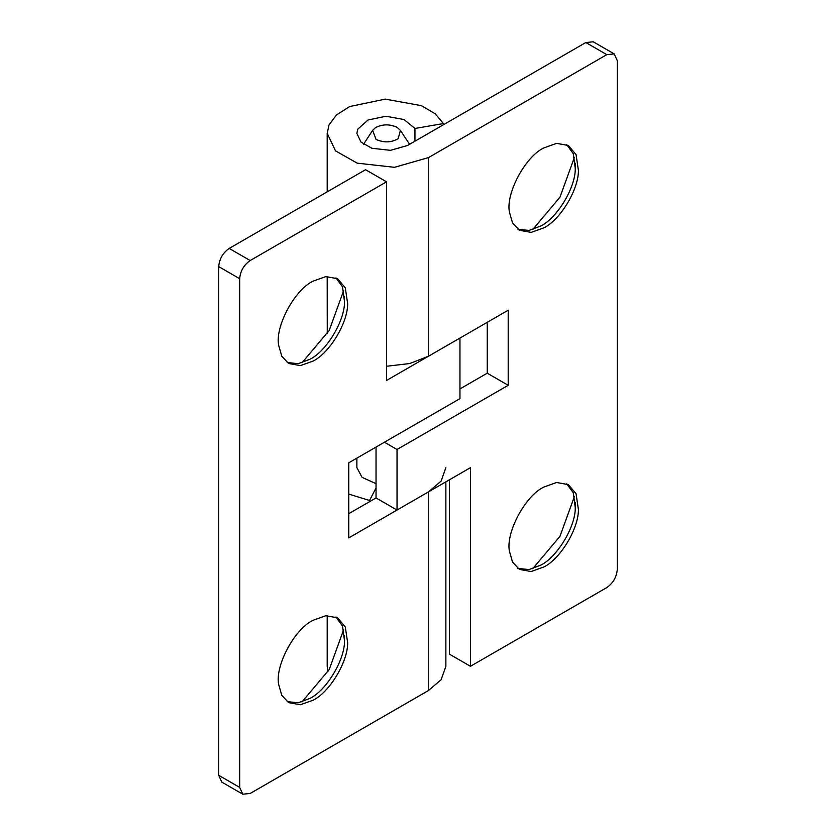 <?xml version="1.0" encoding="UTF-8"?>
<svg xmlns="http://www.w3.org/2000/svg" width="836" height="836" viewBox="0 0 836 836"><rect width="100%" height="100%" fill="white"/><g stroke="black" fill="none" stroke-linecap="round" stroke-linejoin="round"><path stroke-width="1.25" d="M398.187 138.671C391.332 142.653 383.954 142.904 376.043 139.424L372.657 130.343L375.427 127.699C382.355 124.062 389.555 123.937 397.027 127.312L400.413 130.343L398.187 138.671M287.114 362.5L298.212 363.67L309.957 359.261C326.186 351.465 344.798 321.003 344.516 301.786L342.52 286.926L335.957 277.886M313.113 361.068C329.332 353.283 347.943 322.821 347.661 303.593L345.289 287.814L337.587 278.712L325.852 276.591L313.113 281.136C294.22 290.008 274.72 327.304 278.722 345.519L281.795 356.209L288.629 363.493L300.364 365.625L313.113 361.068M344.516 301.786L344.484 296.425M301.984 362.793L329.217 330.408L343.648 290.625M287.114 701.634L298.212 702.794L309.957 698.384C326.186 690.599 344.798 660.137 344.516 640.909L342.52 626.059L335.957 617.02M313.113 700.202C329.332 692.417 347.943 661.945 347.661 642.727L345.289 626.937L337.587 617.846L325.852 615.714L313.113 620.27C294.22 629.132 274.72 666.438 278.722 684.653L281.795 695.343L288.629 702.627L300.364 704.758L313.113 700.202M344.516 640.909L344.484 635.559M301.984 701.916L329.217 669.532L343.648 629.759M242.754 794.2L221.78 782.088L218.708 775.296L239.681 787.407L242.754 794.2L250.173 793.468L428.492 690.515L428.492 491.881L348.769 537.903L348.769 462.81L459.957 398.626L459.957 338.058L386.535 380.453L386.535 181.82L365.551 169.708L229.2 248.428L250.173 260.539C243.851 264.97 240.35 271.021 239.681 278.712L218.708 266.6C219.377 258.909 222.867 252.859 229.2 248.428M449.465 479.77L449.465 654.18L470.449 666.292L470.449 467.658L397.027 510.054L376.043 497.942L348.769 513.68M356.867 458.138L356.867 467.658L362.082 477.356L376.043 483.678M348.769 494.086L369.543 500.482L376.043 487.921M428.492 491.881L441.115 481.097L445.87 467.658M250.173 260.539L386.535 181.82M428.492 690.515L441.115 679.731L445.87 666.292L445.87 481.849M327.2 615.589L327.2 666.292L327.942 671.695M369.543 501.694L369.543 500.482M218.708 775.296L218.708 266.6M239.681 787.407L239.681 278.712M517.871 229.273L528.979 230.433L540.725 226.034C556.943 218.238 575.565 187.776 575.272 168.548L573.287 153.699L566.724 144.659M543.87 227.841C560.089 220.056 578.711 189.594 578.418 170.366L576.056 154.587L568.344 145.485L556.609 143.353L543.87 147.909C524.977 156.771 505.477 194.077 509.479 212.292L512.552 222.982L519.396 230.266L531.132 232.398L543.87 227.841M575.272 168.548L575.241 163.198M532.741 229.555L559.974 197.171L574.405 157.398M517.871 568.407L528.979 569.567L540.725 565.157C556.943 557.372 575.565 526.91 575.272 507.682L573.287 492.832L566.724 483.793M543.87 566.975C560.089 559.19 578.711 528.718 578.418 509.5L576.056 493.71L568.344 484.619L556.609 482.487L543.87 487.043C524.977 495.905 505.477 533.211 509.479 551.426L512.552 562.116L519.396 569.4L531.132 571.531L543.87 566.975M575.272 507.682L575.241 502.331M532.741 568.689L559.974 536.304L574.405 496.532M376.043 497.942L376.043 447.072M384.435 442.223L397.027 449.486L397.027 510.054M459.957 388.928L487.231 373.19L508.204 385.302L397.027 449.486M386.535 366.262L409.797 363.524L428.492 356.23L508.204 310.208L508.204 385.302M487.231 373.19L487.231 322.32M327.2 276.465L327.263 333.668M414.959 128.472L403.997 119.527L385.898 116.246L368.049 119.976L357.766 129.172L356.867 133.373L361.027 142.12L371.884 148.265L390.506 150.344L407.508 145.485L585.827 42.532L593.246 41.8L614.22 53.912L606.8 54.643L428.492 157.596L394.487 167.315L357.233 163.166L335.529 150.877L327.2 133.373L329.008 124.982L336.385 115.054L349.573 106.569L385.26 99.118L421.459 105.681L435.263 113.832L443.383 123.561L414.959 128.472L414.959 141.179M470.449 666.292L606.8 587.572C613.133 583.141 616.623 577.091 617.292 569.4L617.292 60.704L614.22 53.912M443.383 123.561L443.383 124.773M606.8 54.643L585.827 42.532M428.492 157.596L428.492 356.23M372.657 130.343L363.576 144.22M409.546 144.304L400.413 130.343M327.2 191.852L327.2 133.373"/></g></svg>
